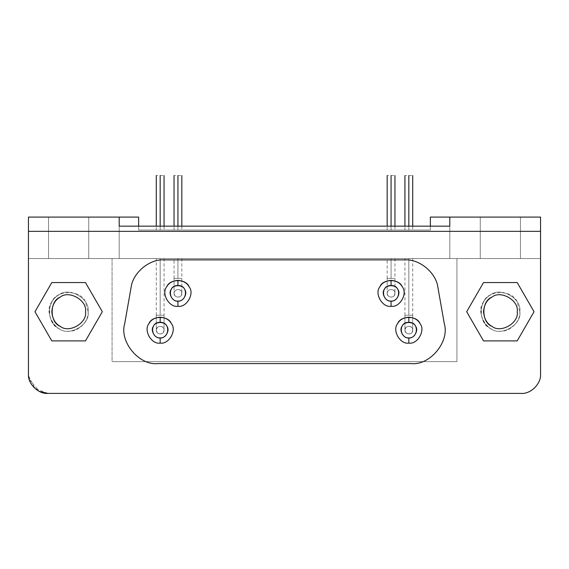 <?xml version="1.0" encoding="UTF-8"?>
<svg xmlns="http://www.w3.org/2000/svg" width="569" height="569" viewBox="0 0 569 569"><rect width="100%" height="100%" fill="white"/><g stroke="black" fill="none" stroke-linecap="round" stroke-linejoin="round"><path stroke-width="0.43" stroke-dasharray="2.85 2.13" d="M517.214 311.727C519.234 300.475 500.663 289.756 491.936 297.132C481.182 301.001 481.182 322.452 491.936 326.322C500.663 333.697 519.234 322.972 517.214 311.727C519.234 322.972 500.663 333.697 491.936 326.322C486.972 323.669 484.162 318.804 483.508 311.727C484.162 304.65 486.972 299.785 491.936 297.132C500.663 289.756 519.234 300.475 517.214 311.727M517.2 340.895L534.042 311.727L517.2 282.558L483.522 282.558L466.68 311.727L483.522 340.895L517.2 340.895L483.522 340.895L466.68 311.727L483.522 282.558L517.2 282.558L534.042 311.727L517.2 340.895M85.492 311.727C87.519 300.475 68.941 289.756 60.214 297.132C49.46 301.001 49.46 322.452 60.214 326.322C68.941 333.697 87.519 322.972 85.492 311.727C87.519 322.972 68.941 333.697 60.214 326.322C55.25 323.669 52.44 318.804 51.786 311.727C52.44 304.65 55.25 299.785 60.214 297.132C68.941 289.756 87.519 300.475 85.492 311.727M85.478 340.895L102.32 311.727L85.478 282.558L51.8 282.558L34.958 311.727L51.8 340.895L85.478 340.895L51.8 340.895L34.958 311.727L51.8 282.558L85.478 282.558L102.32 311.727L85.478 340.895M164.235 259.869C151.674 258.795 133.416 270.453 131.041 287.722L124.639 324.024C119.39 339.828 137.207 365.39 157.833 363.584L411.167 363.584C427.639 366.009 449.723 344.025 444.361 324.024L437.959 287.722C436.828 275.161 422.177 259.208 404.765 259.869C422.177 259.208 436.828 275.161 437.959 287.722L444.361 324.024C449.723 344.025 427.639 366.009 411.167 363.584L157.833 363.584C137.207 365.39 119.39 339.828 124.639 324.024L131.041 287.722C133.416 270.453 151.674 258.795 164.235 259.869L404.765 259.869L164.235 259.869M519.81 311.727C522.143 324.707 500.706 337.076 490.634 328.569C478.23 324.102 478.23 299.351 490.634 294.884C500.706 286.371 522.143 298.746 519.81 311.727C522.143 298.746 500.706 286.371 490.634 294.884C484.909 297.943 481.673 303.562 480.912 311.727C481.673 303.562 484.909 297.943 490.634 294.884C500.706 286.371 522.143 298.746 519.81 311.727C522.143 324.707 500.706 337.076 490.634 328.569C484.909 325.504 481.673 319.892 480.912 311.727C481.673 319.892 484.909 325.504 490.634 328.569C500.706 337.076 522.143 324.707 519.81 311.727L517.2 302.004C512.733 289.593 487.989 289.593 483.522 302.004C475.008 312.075 487.384 333.505 500.357 331.172C509.98 332.04 520.678 321.35 519.81 311.727M88.088 311.727C90.421 324.707 68.991 337.076 58.92 328.569C46.509 324.102 46.509 299.351 58.92 294.884C68.991 286.371 90.421 298.746 88.088 311.727C90.421 298.746 68.991 286.371 58.92 294.884C53.187 297.943 49.951 303.562 49.19 311.727C49.951 303.562 53.187 297.943 58.92 294.884C68.991 286.371 90.421 298.746 88.088 311.727C90.421 324.707 68.991 337.076 58.92 328.569C53.187 325.504 49.951 319.892 49.19 311.727C49.951 319.892 53.187 325.504 58.92 328.569C68.991 337.076 90.421 324.707 88.088 311.727L85.478 302.004C81.011 289.593 56.267 289.593 51.8 302.004C43.287 312.075 55.662 333.505 68.643 331.172C78.259 332.04 88.956 321.35 88.088 311.727M408.834 315.226L408.834 258.568C413.848 258.568 413.848 258.568 408.834 258.568C413.848 258.568 413.848 258.568 408.834 258.568L408.834 315.226C413.848 315.226 413.848 315.226 408.834 315.226C413.848 315.226 413.848 315.226 408.834 315.226L404.943 315.226L408.834 315.226L408.834 258.568C403.812 258.568 403.812 258.568 408.834 258.568C403.812 258.568 403.812 258.568 408.834 258.568L408.834 315.226L404.943 315.226L412.717 315.226L412.717 330.134C412.98 335.44 404.737 334.857 404.943 330.134L404.943 315.226L404.943 330.134C404.737 325.411 412.98 324.828 412.717 330.134L412.717 315.226L408.834 315.226M412.717 330.134C412.98 335.44 404.737 334.857 404.943 330.134C404.737 334.857 412.98 335.44 412.717 330.134C412.98 324.828 404.737 325.411 404.943 330.134C404.737 325.411 412.98 324.828 412.717 330.134M160.166 315.226L160.166 258.568C165.188 258.568 165.188 258.568 160.166 258.568C165.188 258.568 165.188 258.568 160.166 258.568L160.166 315.226C165.188 315.226 165.188 315.226 160.166 315.226C165.188 315.226 165.188 315.226 160.166 315.226L156.283 315.226L160.166 315.226L160.166 258.568C155.152 258.568 155.152 258.568 160.166 258.568C155.152 258.568 155.152 258.568 160.166 258.568L160.166 315.226L156.283 315.226L164.057 315.226L164.057 330.134C164.32 335.44 156.077 334.857 156.283 330.134L156.283 315.226L156.283 330.134C156.077 325.411 164.32 324.828 164.057 330.134L164.057 315.226L160.166 315.226M164.057 330.134C164.32 335.44 156.077 334.857 156.283 330.134C156.077 334.857 164.32 335.44 164.057 330.134C164.32 324.828 156.077 325.411 156.283 330.134C156.077 325.411 164.32 324.828 164.057 330.134M391.067 278.405L391.067 258.568C396.081 258.568 396.081 258.568 391.067 258.568C396.081 258.568 396.081 258.568 391.067 258.568L391.067 278.405C396.081 278.405 396.081 278.405 391.067 278.405C396.081 278.405 396.081 278.405 391.067 278.405L387.176 278.405L391.067 278.405L391.067 258.568C386.052 258.568 386.052 258.568 391.067 258.568C386.052 258.568 386.052 258.568 391.067 258.568L391.067 278.405L387.176 278.405L394.957 278.405L394.957 293.312C395.22 298.625 386.977 298.042 387.176 293.312L387.176 278.405L387.176 293.312C386.977 288.59 395.22 288.006 394.957 293.312L394.957 278.405L391.067 278.405M394.957 293.312C395.22 298.625 386.977 298.042 387.176 293.312C386.977 298.042 395.22 298.625 394.957 293.312C395.22 288.006 386.977 288.59 387.176 293.312C386.977 288.59 395.22 288.006 394.957 293.312M177.933 278.405L177.933 258.568C182.948 258.568 182.948 258.568 177.933 258.568C182.948 258.568 182.948 258.568 177.933 258.568L177.933 278.405C182.948 278.405 182.948 278.405 177.933 278.405C182.948 278.405 182.948 278.405 177.933 278.405L174.043 278.405L177.933 278.405L177.933 258.568C172.919 258.568 172.919 258.568 177.933 258.568C172.919 258.568 172.919 258.568 177.933 258.568L177.933 278.405L174.043 278.405L181.824 278.405L181.824 293.312C182.08 298.625 173.837 298.042 174.043 293.312L174.043 278.405L174.043 293.312C173.837 288.59 182.08 288.006 181.824 293.312L181.824 278.405L177.933 278.405M181.824 293.312C182.08 298.625 173.837 298.042 174.043 293.312C173.837 298.042 182.08 298.625 181.824 293.312C182.08 288.006 173.837 288.59 174.043 293.312C173.837 288.59 182.08 288.006 181.824 293.312M449.802 226.156L119.198 226.156L449.802 226.156L449.802 258.568L119.198 258.568L119.198 226.156L119.198 258.568L456.928 258.568L456.928 361.642L112.072 361.642L112.072 258.568L119.198 258.568L112.072 258.568L112.072 361.642L112.072 258.568L28.45 258.568L28.45 217.088L138.651 217.088L28.45 217.088L28.45 258.568L540.55 258.568L28.45 258.568L28.45 373.954L28.45 258.568L112.072 258.568L112.072 361.642L456.928 361.642L112.072 361.642L456.928 361.642L456.928 258.568L456.928 361.642L456.928 258.568L119.198 258.568L449.802 258.568L449.802 226.156M174.043 293.312C174.747 296.584 176.689 297.708 179.875 296.684C182.357 294.436 182.357 292.196 179.875 289.948C176.689 288.924 174.747 290.041 174.043 293.312M387.176 293.312C387.88 296.584 389.829 297.708 393.015 296.684C395.498 294.436 395.498 292.196 393.015 289.948C389.829 288.924 387.88 290.041 387.176 293.312M156.283 330.134C156.987 333.406 158.929 334.529 162.115 333.505C164.597 331.258 164.597 329.01 162.115 326.77C158.929 325.738 156.987 326.862 156.283 330.134M404.943 330.134C405.647 333.406 407.589 334.529 410.775 333.505C413.258 331.258 413.258 329.01 410.775 326.77C407.589 325.738 405.647 326.862 404.943 330.134M520.457 217.088L520.457 258.568L480.264 258.568L480.264 217.088L520.457 217.088L480.264 217.088L480.264 258.568L480.264 217.088L480.264 258.568L520.457 258.568L520.457 217.088L520.457 258.568L520.457 217.088L480.264 217.088L520.457 217.088M408.834 175.601L408.834 175.601C413.848 175.601 413.848 175.601 408.834 175.601C403.812 175.601 403.812 175.601 408.834 175.601L408.834 230.047L408.834 175.601M408.834 226.156L408.834 230.047C413.848 230.047 413.848 230.047 408.834 230.047C413.848 230.047 413.848 230.047 408.834 230.047C403.812 230.047 403.812 230.047 408.834 230.047C403.812 230.047 403.812 230.047 408.834 230.047L408.834 226.156M160.166 175.601L160.166 175.601C165.188 175.601 165.188 175.601 160.166 175.601C155.152 175.601 155.152 175.601 160.166 175.601L160.166 230.047L160.166 175.601M160.166 226.156L160.166 230.047C165.188 230.047 165.188 230.047 160.166 230.047C165.188 230.047 165.188 230.047 160.166 230.047C155.152 230.047 155.152 230.047 160.166 230.047C155.152 230.047 155.152 230.047 160.166 230.047L160.166 226.156M391.067 175.601L391.067 175.601C396.081 175.601 396.081 175.601 391.067 175.601C386.052 175.601 386.052 175.601 391.067 175.601L391.067 230.047L391.067 175.601M391.067 226.156L391.067 230.047C396.081 230.047 396.081 230.047 391.067 230.047C396.081 230.047 396.081 230.047 391.067 230.047C386.052 230.047 386.052 230.047 391.067 230.047C386.052 230.047 386.052 230.047 391.067 230.047L391.067 226.156M177.933 175.601L177.933 175.601C182.948 175.601 182.948 175.601 177.933 175.601C172.919 175.601 172.919 175.601 177.933 175.601L177.933 230.047L177.933 175.601M177.933 226.156L177.933 230.047C182.948 230.047 182.948 230.047 177.933 230.047C182.948 230.047 182.948 230.047 177.933 230.047C172.919 230.047 172.919 230.047 177.933 230.047C172.919 230.047 172.919 230.047 177.933 230.047L177.933 226.156M88.736 217.088L88.736 258.568L48.543 258.568L48.543 217.088L88.736 217.088L48.543 217.088L48.543 258.568L48.543 217.088L48.543 258.568L88.736 258.568L88.736 217.088L88.736 258.568L88.736 217.088L48.543 217.088L88.736 217.088M138.651 230.047L138.651 217.088L138.651 230.047L430.349 230.047L138.651 230.047L430.349 230.047L430.349 217.088L430.349 230.047L138.651 230.047L138.651 226.156L138.651 230.047M177.933 230.047L174.562 230.047L177.933 230.047M391.067 230.047L394.438 230.047L391.067 230.047M160.166 230.047L163.538 230.047L160.166 230.047M408.834 230.047L405.462 230.047L408.834 230.047M540.55 217.088L430.349 217.088L540.55 217.088L540.55 258.568L456.928 258.568L540.55 258.568L540.55 373.954C541.418 383.577 530.728 394.274 521.104 393.399L47.896 393.399L521.104 393.399C530.728 394.274 541.418 383.577 540.55 373.954L540.55 217.088M408.834 258.568L405.462 258.568L408.834 258.568M160.166 258.568L163.538 258.568L160.166 258.568M391.067 258.568L394.438 258.568L391.067 258.568M177.933 258.568L174.562 258.568L177.933 258.568M88.736 258.568L48.543 258.568L88.736 258.568M520.457 258.568L480.264 258.568L520.457 258.568M449.802 217.088L449.802 258.568L449.802 217.088M119.198 217.088L119.198 258.568L119.198 217.088M28.45 231.348L540.55 231.348L28.45 231.348M29.19 379.267L39.453 391.472M47.896 393.399L34.986 388.492L28.557 375.96M412.717 258.568L412.717 315.226M404.943 315.226L404.943 258.568M164.057 258.568L164.057 315.226M156.283 315.226L156.283 258.568M394.957 258.568L394.957 278.405M387.176 278.405L387.176 258.568M181.824 258.568L181.824 278.405M174.043 278.405L174.043 258.568M412.717 226.156L412.717 230.047M404.943 230.047L404.943 226.156M164.057 226.156L164.057 230.047M156.283 230.047L156.283 226.156M394.957 226.156L394.957 230.047M387.176 230.047L387.176 226.156M181.824 226.156L181.824 230.047M174.043 230.047L174.043 226.156"/><path stroke-width="0.85" d="M160.166 337.915C165.359 338.847 170.309 330.276 166.909 326.243C165.117 321.286 155.223 321.286 153.431 326.243C150.031 330.276 154.981 338.847 160.166 337.915L160.166 343.1C168.822 344.658 177.073 330.369 171.397 323.654C169.356 319.835 165.615 317.673 160.166 317.168L160.166 322.36C170.785 321.834 169.619 338.32 160.166 337.915C150.721 338.32 149.555 321.834 160.166 322.36L160.166 317.168C154.725 317.673 150.984 319.835 148.943 323.654C143.267 330.369 151.518 344.658 160.166 343.1L160.166 337.915M408.834 337.915C414.019 338.847 418.969 330.276 415.569 326.243C413.777 321.286 403.883 321.286 402.091 326.243C398.691 330.276 403.641 338.847 408.834 337.915L408.834 343.1C417.482 344.658 425.733 330.369 420.057 323.654C418.016 319.835 414.275 317.673 408.834 317.168L408.834 322.36C419.445 321.834 418.279 338.32 408.834 337.915C399.381 338.32 398.215 321.834 408.834 322.36L408.834 317.168C403.385 317.673 399.644 319.835 397.603 323.654C391.927 330.369 400.178 344.658 408.834 343.1L408.834 337.915M177.933 301.093C183.126 302.025 188.076 293.455 184.669 289.429C182.884 284.464 172.983 284.464 171.198 289.429C167.791 293.455 172.741 302.025 177.933 301.093L177.933 306.278C186.582 307.836 194.833 293.547 189.157 286.833C187.116 283.013 183.374 280.858 177.933 280.353L177.933 285.538C188.545 285.012 187.379 301.506 177.933 301.093C168.481 301.506 167.314 285.012 177.933 285.538L177.933 280.353C172.485 280.858 168.744 283.013 166.703 286.833C161.027 293.547 169.278 307.836 177.933 306.278L177.933 301.093M391.067 301.093C396.259 302.025 401.209 293.455 397.802 289.429C396.017 284.464 386.116 284.464 384.331 289.429C380.924 293.455 385.874 302.025 391.067 301.093L391.067 306.278C399.723 307.836 407.973 293.547 402.297 286.833C400.256 283.013 396.515 280.858 391.067 280.353L391.067 285.538C401.686 285.012 400.519 301.506 391.067 301.093C381.621 301.506 380.455 285.012 391.067 285.538L391.067 280.353C385.626 280.858 381.884 283.013 379.843 286.833C374.167 293.547 382.418 307.836 391.067 306.278L391.067 301.093M483.508 311.727C484.162 318.804 486.972 323.669 491.936 326.322C500.663 333.697 519.234 322.972 517.214 311.727C519.234 300.475 500.663 289.756 491.936 297.132C486.972 299.785 484.162 304.65 483.508 311.727M517.2 340.895L534.042 311.727L517.2 282.558L483.522 282.558L466.68 311.727L483.522 340.895L517.2 340.895L483.522 340.895L466.68 311.727L483.522 282.558L517.2 282.558L534.042 311.727L517.2 340.895M517.214 311.727C519.234 322.972 500.663 333.697 491.936 326.322C481.182 322.452 481.182 301.001 491.936 297.132C500.663 289.756 519.234 300.475 517.214 311.727M51.786 311.727C52.44 318.804 55.25 323.669 60.214 326.322C68.941 333.697 87.519 322.972 85.492 311.727C87.519 300.475 68.941 289.756 60.214 297.132C55.25 299.785 52.44 304.65 51.786 311.727M85.478 340.895L102.32 311.727L85.478 282.558L51.8 282.558L34.958 311.727L51.8 340.895L85.478 340.895L51.8 340.895L34.958 311.727L51.8 282.558L85.478 282.558L102.32 311.727L85.478 340.895M85.492 311.727C87.519 322.972 68.941 333.697 60.214 326.322C49.46 322.452 49.46 301.001 60.214 297.132C68.941 289.756 87.519 300.475 85.492 311.727M131.041 287.722C132.662 272.885 149.348 258.888 164.235 259.869L404.765 259.869C419.652 258.888 436.338 272.885 437.959 287.722L444.361 324.024C449.73 341.877 429.673 365.775 411.167 363.584L157.833 363.584C139.327 365.775 119.27 341.877 124.639 324.024L131.041 287.722L124.639 324.024C119.27 341.877 139.327 365.775 157.833 363.584L411.167 363.584C429.673 365.775 449.73 341.877 444.361 324.024L437.959 287.722C436.338 272.885 419.652 258.888 404.765 259.869L164.235 259.869C149.348 258.888 132.662 272.885 131.041 287.722M119.198 226.156L449.802 226.156L449.802 217.088L540.55 217.088L430.349 217.088L449.802 217.088L449.802 226.156L119.198 226.156L119.198 217.088L138.651 217.088L138.651 226.156L138.651 217.088L119.198 217.088L119.198 226.156M408.834 175.601C413.848 175.601 413.848 175.601 408.834 175.601L408.834 226.156L408.834 175.601C403.812 175.601 403.812 175.601 408.834 175.601M160.166 175.601C165.188 175.601 165.188 175.601 160.166 175.601L160.166 226.156L160.166 175.601C155.152 175.601 155.152 175.601 160.166 175.601M391.067 175.601C396.081 175.601 396.081 175.601 391.067 175.601L391.067 226.156L391.067 175.601C386.052 175.601 386.052 175.601 391.067 175.601M177.933 175.601C182.948 175.601 182.948 175.601 177.933 175.601L177.933 226.156L177.933 175.601C172.919 175.601 172.919 175.601 177.933 175.601M28.45 217.088L119.198 217.088L28.45 217.088L28.45 231.348L540.55 231.348L540.55 217.088L540.55 373.954C541.418 383.577 530.728 394.274 521.104 393.399L47.896 393.399C38.272 394.274 27.582 383.577 28.45 373.954L28.45 217.088M430.349 226.156L430.349 217.088L430.349 226.156M28.557 375.96L29.19 379.267M39.453 391.472L47.896 393.399L521.104 393.399C530.728 394.274 541.418 383.577 540.55 373.954L540.55 231.348L28.45 231.348L28.45 373.954C27.582 383.577 38.272 394.274 47.896 393.399M391.067 306.278C382.418 307.836 374.167 293.547 379.843 286.833C382.816 278.561 399.317 278.561 402.297 286.833C407.973 293.547 399.723 307.836 391.067 306.278M177.933 306.278C169.278 307.836 161.027 293.547 166.703 286.833C169.683 278.561 186.184 278.561 189.157 286.833C194.833 293.547 186.582 307.836 177.933 306.278M408.834 343.1C400.178 344.658 391.927 330.369 397.603 323.654C400.583 315.382 417.077 315.382 420.057 323.654C425.733 330.369 417.482 344.658 408.834 343.1M160.166 343.1C151.518 344.658 143.267 330.369 148.943 323.654C151.923 315.382 168.417 315.382 171.397 323.654C177.073 330.369 168.822 344.658 160.166 343.1M412.717 175.601L412.717 226.156M404.943 226.156L404.943 175.601M164.057 175.601L164.057 226.156M156.283 226.156L156.283 175.601M394.957 175.601L394.957 226.156M387.176 226.156L387.176 175.601M181.824 175.601L181.824 226.156M174.043 226.156L174.043 175.601"/></g></svg>
